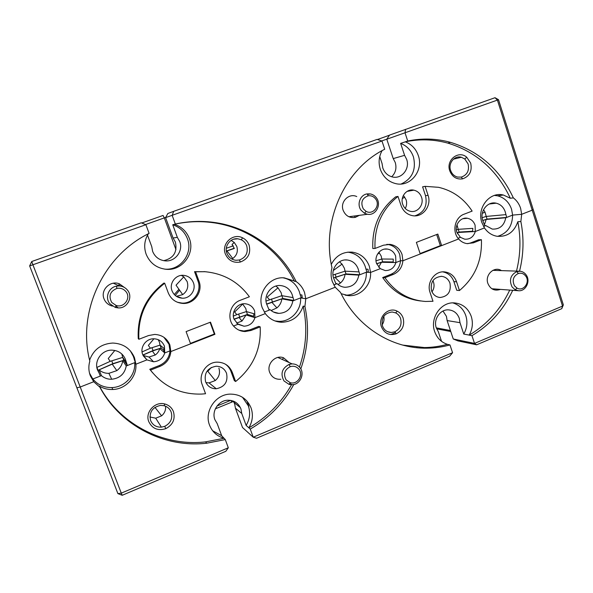 <?xml version="1.0" encoding="UTF-8"?>
<svg xmlns="http://www.w3.org/2000/svg" width="593" height="593" viewBox="0 0 593 593"><rect width="100%" height="100%" fill="white"/><g stroke="black" fill="none" stroke-linecap="round" stroke-linejoin="round"><path stroke-width="0.89" d="M375.68 199.048C373.746 196.513 371.255 195.423 368.209 195.801C361.997 198.173 360.366 202.539 363.309 208.892L366.066 211.338C372.99 215.459 380.736 205.526 375.68 199.048M361.055 210.233C356.586 204.415 360.218 194.749 367.178 193.896L370.277 193.918C372.827 194.422 374.902 195.772 376.488 197.958C381.781 204.785 375.636 215.926 367.467 214.266L364.502 213.28L361.055 210.233M525.828 276.219C523.849 273.603 521.343 272.691 518.304 273.492C513.197 276.219 511.944 280.333 514.524 285.841L517 288.087C523.271 291.889 530.401 282.268 525.828 276.219M512.115 286.982C508.89 280.111 510.462 274.974 516.829 271.572L520.135 271.231C522.641 271.55 524.672 272.795 526.213 274.982C530.846 281.171 525.665 291.645 518.401 290.726L515.206 289.784L512.115 286.982M298.976 369.298C296.648 366.533 293.728 365.659 290.222 366.667C284.492 369.773 283.128 374.176 286.13 379.891L290.199 382.655C297.315 385.013 303.824 375.087 298.976 369.298M283.98 380.928C280.237 373.805 281.942 368.305 289.087 364.436L292.104 363.894C295.351 363.902 297.982 365.177 300.006 367.719C305.091 373.872 300.058 384.701 292.082 384.716L289.065 384.383L283.98 380.928M125.916 291.593C123.566 288.85 120.587 287.79 116.984 288.398C110.061 291.252 108.319 295.944 111.751 302.474L116.117 305.447C124.048 308.286 131.372 297.886 125.916 291.593M109.831 303.727C104.731 297.76 108.549 287.531 116.361 286.167L119.319 285.937C122.669 286.182 125.397 287.59 127.495 290.155C133.351 296.974 127.295 308.597 118.207 307.915L115.287 307.433L109.831 303.727M226.444 251.61L227.26 251.299M226.304 248.289L233.271 245.813M234.287 248.222L226.348 251.039M172.007 290.778C173.912 295.284 177.292 297.753 182.147 298.19C189.99 298.798 196.365 290.029 193.414 282.75C191.576 278.339 188.278 275.864 183.519 275.33C175.61 274.507 168.968 283.38 172.007 290.778M182.147 298.19L176.38 296.307L182.703 294.617C187.232 291.289 188.715 286.938 187.151 281.564L183.771 276.842L181.391 275.389M152.668 372.878L149.777 369.283L159.295 365.533C165.721 362.664 169.287 357.772 170.006 350.871L164.743 352.924L164.402 346.082C162.423 341.479 158.894 339.048 153.817 338.788C145.974 338.499 139.696 347.35 142.691 354.525L146.953 359.884L135.886 364.206L134.485 357.72C130.438 348.432 123.218 343.547 112.811 343.05C101.344 343.755 93.605 349.462 89.595 360.166M142.053 351.945L150.363 348.217L160.066 345.119L159.406 342.042L158.138 339.633M233.983 319.004L238.015 324.275L233.56 326.017L238.015 324.275L243.968 326.194C249.527 325.898 253.181 323.052 254.946 317.655L254.642 310.962C252.84 306.574 249.594 304.165 244.909 303.749C237.348 303.171 231.107 311.851 233.983 319.004M245.813 308.56L242.685 304.061L234.65 311.985L236.807 314.661L246.429 311.577L245.813 308.56M233.345 316.106L236.807 314.661M402.714 204.281C404.174 208.187 406.813 210.552 410.638 211.367C417.791 212.894 424.232 204.503 421.534 197.224C420.133 193.414 417.576 191.057 413.855 190.16C406.657 188.381 399.934 196.869 402.714 204.281M405.256 208.491C406.761 205.704 407.035 202.769 406.079 199.693L403.381 195.401M420.852 300.992C405.078 299.161 392.351 291.348 382.678 277.561L391.039 274.27C396.687 271.727 399.852 267.213 400.527 260.735L395.902 262.543L395.65 256.102C394.115 252.062 391.328 249.72 387.281 249.06C380.135 247.918 373.864 256.369 376.577 263.522L380.269 268.659L370.551 272.454L369.372 266.324C366.229 258.155 360.492 253.426 352.168 252.136C342.843 251.625 335.883 255.702 331.294 264.367M376.014 260.831L381.766 259.015L381.203 256.094L378.89 252.255M456.884 232.278L460.39 237.333L458.041 238.253L460.39 237.333L464.712 239.194C469.997 239.498 473.533 236.933 475.312 231.5L475.089 225.192C473.711 221.389 471.19 219.091 467.521 218.283C460.605 216.756 454.245 225.088 456.884 232.278M456.38 229.899L458.211 229.328L456.995 224.829M386.806 244.368L387.829 244.457C393.582 245.435 397.54 248.786 399.712 254.523L400.527 260.735L402.892 260.772L402.076 254.508C399.89 248.734 395.902 245.361 390.12 244.383L383.471 245.198L375.006 248.46L372.812 248.511C371.974 226.889 379.594 209.67 395.657 196.839L397.992 196.431L401.009 205.46C403.129 211.115 406.954 214.518 412.483 215.659C422.75 217.787 431.919 205.741 428.064 195.312L425.107 186.343L438.553 187.314C452.674 190.583 463.867 198.507 472.139 211.101L464.097 214.192C454.875 217.327 451.725 231.537 458.619 238.964C460.917 241.566 463.696 243.115 466.965 243.612L473.422 242.834L481.412 239.683L478.581 239.794L470.642 242.922L473.422 242.834M163.898 337.284L169.02 344.281L170.006 350.871L170.851 351.553L169.865 344.926C167.033 338.336 161.985 334.837 154.714 334.43L148.532 335.556L138.881 339.27L138.258 338.662C137.116 315.691 145.663 297.152 163.89 283.061L164.698 283.254L168.219 292.779C170.984 299.287 175.876 302.838 182.889 303.431C194.156 304.239 203.236 291.66 199.011 281.223L195.564 271.772L205.015 271.713C223.672 273.506 238.468 281.86 249.394 296.767L240.261 300.28C229.78 303.875 226.311 319.071 234.228 326.758C237.267 329.834 240.936 331.428 245.228 331.539L251.128 330.442L260.201 326.869L258.741 326.372L249.727 329.916L251.128 330.442M174.283 294.521L178.923 289.243M175.283 295.484L179.568 290.162M124.441 287.486L119.334 283.81C110.38 280.037 100.202 289.992 104.027 298.857C105.598 302.66 108.408 305.076 112.44 306.099M225.347 253.93C228.364 260.52 233.368 263.218 240.358 262.032C248.119 259.015 251.032 253.381 249.104 245.131C247.867 241.833 245.695 239.394 242.574 237.837C233.005 232.656 221.13 243.679 225.347 253.93M226.889 253.218C228.579 257.362 231.604 259.712 235.947 260.283L239.431 259.993C245.917 257.473 248.356 252.766 246.74 245.865C245.71 243.108 243.886 241.069 241.277 239.772L237.912 238.801C230.477 237.689 224.028 246.095 226.889 253.218M231.833 259.037L232.775 258.496C236.866 255.413 238.201 251.38 236.785 246.391L234.242 242.448L231.137 240.41M232.775 258.496L226.971 250.928L234.331 248.452L232.048 244.479L234.242 242.448M135.204 362.456L127.362 365.518L125.419 359.328C122.855 353.472 118.281 350.411 111.721 350.144C101.714 349.907 93.768 361.107 97.6 370.136L99.127 373.041L96.904 367.401L110.224 361.337L122.707 357.394L121.787 353.962M302.274 297.819L301.207 297.642L293.891 300.503L292.149 294.536C289.984 289.154 286.078 286.16 280.43 285.537C271.075 284.596 263.203 295.425 266.768 304.402L269.192 310.146L264.278 312.059L270.223 309.739L268.933 309.42M266.012 301.059L281.853 295.677L281.178 292.772L278.013 287.79L275.834 286.071M145.893 224.71L32.911 264.767L31.74 261.513L141.245 222.79L145.893 224.71L149.102 233.397C103.523 255.442 76.942 311.725 89.825 361.1C88.387 366.126 88.565 371.048 90.373 375.873L93.709 381.736L92.827 379.001C97.749 384.887 104.116 387.748 111.929 387.577C124.819 387.251 135.804 375.139 134.7 362.657L126.242 365.955L122.736 360.692L112.21 364.139L116.821 370.625C120.216 368.105 122.188 364.791 122.736 360.692M89.513 373.16L92.827 379.001L100.299 376.088L99.127 373.041M135.1 361.663L133.314 356.26L130.312 350.804M301.207 297.642L300.184 294.728L301.889 294.995L302.297 298.175L305.78 298.761L304.535 292.49C302.882 287.924 300.095 284.284 296.166 281.571L284.292 277.872C269.341 276.212 256.591 293.565 262.328 307.975L265.316 313.601L254.946 317.655L253.537 317.225L253.871 313.712L246.429 311.577L247.459 314.431L234.027 319.123M300.184 294.728L299.361 291.741C296.396 284.121 290.993 279.481 283.15 277.82M356.756 196.572C348.943 192.71 339.856 201.842 343.154 210.307C345.556 215.867 349.603 218.224 355.281 217.379L359.321 215.348M355.281 217.379L354.555 216.141L355.481 215.859M449.761 170.836C452.281 176.966 456.558 179.649 462.584 178.864C469.619 176.321 472.317 171.058 470.686 163.082L466.728 157.227C458.567 149.888 445.736 160.103 449.761 170.836M450.606 170.384C451.881 173.927 454.201 176.158 457.566 177.07L461.324 177.099C467.21 174.972 469.463 170.576 468.099 163.913L464.786 159.013L461.361 157.264C454.586 155.151 447.967 163.201 450.606 170.384M368.386 272.076L366.874 272.002L359.825 274.752L358.165 268.888C356.163 263.722 352.524 260.75 347.253 259.986C338.143 258.711 330.242 269.407 333.718 278.384L336.031 284.047L333.785 284.922L337.032 283.654L335.86 283.543M332.992 275.011L345.059 271.171L344.407 268.31L342.042 264.122L339.455 261.802M497.594 236.355C507.349 233.338 512.352 226.252 512.611 215.103L506.689 217.416L505.199 211.753C503.561 207.135 500.551 204.281 496.156 203.184C487.572 200.983 479.463 211.404 482.761 220.47L484.859 225.94L483.554 226.444L485.771 225.585L484.763 225.651M482.161 217.705L486.216 216.43L485.022 212.124L483.547 209.707M494.436 195.423L497.534 195.816C504.361 197.602 509.039 202.087 511.574 209.277L512.611 215.103L521.677 214.295L520.624 208.351C519.201 204.007 516.777 200.516 513.345 197.877L510.328 198.255L503.375 195.023C489.692 191.331 476.564 207.995 481.872 222.553L484.451 227.927L475.312 231.5L472.532 231.663L472.858 228.357L458.211 229.328L459.101 232.041L457.025 232.693M381.966 141.015L165.603 217.631L167.856 213.487L173.697 211.323L377.089 139.407L381.966 141.015L384.716 149.243C344.696 168.953 321.102 221.122 331.984 267.769C330.686 272.454 330.812 277.079 332.354 281.653L335.223 287.242L340.523 292.453C357.068 326.98 392.01 348.847 426.916 348.173C434.743 348.084 442.43 347.001 449.968 344.926L452.57 352.709L449.553 356.311L256.532 438.257L253.233 437.204L452.57 352.709M366.874 272.002L365.11 266.19C362.004 258.125 356.341 253.463 348.121 252.188L347.75 252.151M382.085 150.652C378.86 156.53 378.275 162.749 380.321 169.324C383.204 177.055 388.408 181.836 395.916 183.667C410.497 187.255 423.795 170.413 418.302 155.551C415.93 148.873 411.616 144.307 405.338 141.846L400.623 143.373C406.828 145.796 411.097 150.303 413.432 156.893C416.368 169.709 412.276 178.745 401.142 184.008M379.735 156.552L382.048 163.475L382.804 167.989C384.59 172.793 387.822 175.787 392.492 176.973C401.669 179.331 410.148 168.723 406.657 159.347L404.589 155.336L393.226 158.59L386.784 139.222L389.534 135.1L495.014 97.712L497.401 100.091L386.784 139.222M391.699 176.773C395.642 172.845 396.821 168.078 395.242 162.467L393.226 158.59M148.287 233.812C144.403 240.254 143.684 247.051 146.137 254.204C149.94 263.166 156.634 268.199 166.233 269.304C182.236 270.986 195.371 253.381 189.367 238.534C186.61 231.5 181.643 226.756 174.461 224.31L172.733 224.762C179.812 227.171 184.712 231.848 187.432 238.786C193.355 253.419 180.398 270.779 164.617 269.111L166.233 269.304M147.501 235.147L151.741 246.614L152.638 251.395C154.988 256.969 159.146 260.119 165.121 260.861C175.18 262.017 183.541 250.928 179.738 241.573L177.344 237.37L173.074 238.008L165.603 217.631M163.705 260.675C173.616 258.259 177.515 252.055 175.387 242.07L173.074 238.008M143.076 355.437L149.013 357.03L153.528 361.782L146.953 359.884L135.886 364.206L134.233 359.365M153.528 361.782C159.228 361.293 162.964 358.342 164.743 352.924L163.794 352.101L164.061 348.447L160.066 345.119L161.148 348.032L153.031 350.567L142.876 354.992M393.248 261.965L382.7 261.787L381.766 259.015L393.27 259.119L393.166 262.491L395.902 262.543C394.137 267.947 390.572 270.623 385.205 270.564L380.269 268.659L370.551 272.454L368.401 272.343L368.016 269.222L365.896 269.133M149.777 369.283L150.481 370.106L160.066 366.333C166.537 363.442 170.132 358.513 170.851 351.553L190.605 343.829L186.091 331.606L210.5 322.155L214.94 334.304L214.362 334.029L210.078 322.318M441.644 245.606L437.834 234.072L416.382 242.381L420.252 253.974L402.892 260.772L458.619 238.964L441.644 245.606L440.34 245.643L436.67 234.524M375.006 248.46C374.168 226.689 381.833 209.351 397.992 196.431M138.881 339.27C137.739 316.128 146.345 297.456 164.698 283.254M377.444 139.525L389.468 135.204M141.734 222.998L163.053 215.452L164.32 217.89L145.53 224.554M122.21 495.288L117.888 493.606L76.882 387.8L80.225 387.014L76.882 387.8L29.65 265.916L32.911 264.767L80.225 387.014L93.709 381.736L99.824 387.125C120.305 425.848 164.565 448.167 206.705 443.201L225.288 439.583L228.312 447.774L225.807 451.303L122.21 495.288L121.291 493.139L228.312 447.774M177.389 302.245L181.955 303.09C193.14 303.89 202.161 291.4 197.966 281.045L194.541 271.661L205.015 271.713M206.29 271.816L203.925 271.594M294.476 281.393C279.081 249.868 247.407 226.815 211.568 222.494C199.196 220.967 186.825 221.552 174.446 224.258L174.461 224.31M177.344 237.37L172.733 224.762M211.568 222.494L212.709 222.249C200.256 220.715 187.796 221.308 175.328 224.028L172.17 215.392L173.697 211.323M212.709 222.249C248.793 226.608 280.674 249.823 296.166 281.571M274.893 320.924L278.68 321.354C290.792 321.895 301.578 310.25 300.584 297.886L305.78 298.761L335.223 287.242L305.78 298.761L304.921 306.462L303.171 306.107C307.582 326.676 306.344 346.994 299.458 367.06M414.915 215.845C424.114 212.628 427.657 205.919 425.537 195.72L422.601 186.817L425.107 186.343M510.328 198.255C497.193 170.243 476.379 151.86 447.863 143.121C433.876 139.273 419.696 138.836 405.323 141.801L405.338 141.846M404.589 155.336L400.623 143.373M214.94 334.304L170.851 351.553L170.006 350.871L164.743 352.924L159.732 348.58L152.379 351.041L155.21 355.014C157.493 353.398 158.998 351.256 159.732 348.58M533.151 209.344L532.21 210.174L497.401 100.091L498.505 99.691L563.35 304.891L562.535 306.092L532.21 210.174L533.151 209.344M482.776 220.522L486.201 219.425L505.785 217.764L512.611 215.103L521.677 214.295L532.21 210.174L521.677 214.295L520.869 221.523L517.815 221.745C521.032 238.319 520.587 254.775 516.488 271.112M506.689 217.416L487.068 219.084L482.754 220.44M472.628 231.24L459.101 232.041M440.34 245.643L420.111 253.552M382.7 261.787L376.637 263.692M359.825 274.752L346.001 273.914L333.555 277.887M293.891 300.503L282.839 298.464L266.635 304.009M253.73 316.314L247.459 314.431M214.362 334.029L190.442 343.384M164.046 350.493L161.148 348.032M127.362 365.518L123.804 360.277L112.826 363.679L98.045 370.284M447.863 143.121L450.524 142.357C436.455 138.48 422.186 138.036 407.732 141.023L405.026 132.839L405.575 129.333M450.524 142.357C479.203 151.171 500.144 169.672 513.345 197.877M407.732 141.023L405.323 141.801M487.068 219.084L486.216 216.43L505.807 214.636M346.001 273.914L345.059 271.171L358.839 271.883M175.328 224.028L174.446 224.258M195.564 271.772L194.541 271.661M282.839 298.464L281.853 295.677L292.86 297.582M123.804 360.277L122.707 357.394L126.213 362.493M120.772 286.108L118.726 285.085L119.334 283.81M386.836 139.147L381.736 140.934M165.736 217.394L164.32 217.89L175.965 249.646M495.014 97.712L498.505 99.691M31.74 261.513L29.65 265.916M205.593 381.736C207.617 386.406 211.175 388.749 216.267 388.763C224.762 386.94 228.186 381.781 226.541 373.293C224.591 368.713 221.115 366.355 216.119 366.229C207.454 367.905 203.948 373.079 205.593 381.736M205.949 382.589L209.062 382.9L215.296 380.536C219.158 377.111 220.351 372.967 218.899 368.127M431.511 290.644C433.098 294.765 435.944 297.056 440.05 297.501C447.989 296.456 451.295 291.689 449.961 283.202C448.449 279.17 445.691 276.887 441.681 276.338C433.587 277.198 430.199 281.971 431.511 290.644M432 291.852C434.054 288.85 434.558 285.589 433.505 282.075L432.912 280.652M289.169 362.568L283.536 357.779C275.441 354.488 266.272 364.117 269.674 372.404C271.824 377.348 275.56 379.631 280.867 379.246M148.799 421.705C152.349 428.732 157.997 431.059 165.751 428.672C172.882 424.877 175.446 419.199 173.445 411.646C171.859 407.717 168.998 405.167 164.876 403.996C155.069 401.016 144.759 412.313 148.799 421.705M150.585 420.496C152.646 425.092 156.248 427.316 161.385 427.153L164.75 426.323C170.71 423.157 172.852 418.413 171.184 412.098C169.85 408.807 167.456 406.679 164.009 405.701L160.607 405.39C152.275 407.258 148.932 412.291 150.585 420.496M149.903 416.975L155.714 418.198L161.615 415.819C164.602 413.247 165.921 410.052 165.573 406.235M501.463 270.623C494.354 265.783 484.666 274.856 487.876 283.424C490.367 289.147 494.414 291.185 500.018 289.525L500.344 289.377M381.44 326.825C384.501 333.533 389.445 335.86 396.257 333.807C402.521 330.412 404.811 325.142 403.114 317.989C402.002 314.876 400.038 312.607 397.214 311.184C388.519 306.44 377.652 317.159 381.44 326.825M382.485 325.95C384.116 330.056 387.029 332.243 391.224 332.503L394.864 331.791C400.105 328.952 402.017 324.549 400.601 318.567C399.675 315.965 398.029 314.068 395.664 312.882L392.092 311.992C384.346 313.141 381.143 317.789 382.485 325.95M382.159 324.771C383.901 322.207 384.442 319.405 383.775 316.365M402.632 345.082L424.41 347.557C432.193 347.468 439.836 346.394 447.337 344.333L447.322 344.296C441.236 342.28 437.026 338.054 434.684 331.62C429.636 318.093 441.007 301.644 454.401 302.904C462.57 303.757 468.196 308.264 471.265 316.417C473.236 322.918 472.539 329.145 469.182 335.097L463.763 334.067L459.99 322.674L459.286 318.337C457.322 313.178 453.749 310.354 448.567 309.865C440.184 309.175 433.157 319.442 436.3 327.87L438.316 331.687L441.548 341.338M443.001 311.051L446.44 316.373L447.122 320.568L453.26 338.996L474.519 343.406L562.535 306.092L561.764 308.671L476.631 344.807L457.9 340.886L453.26 338.996M463.763 334.067C467.076 328.196 467.766 322.051 465.809 315.632C463.459 309.072 459.138 304.817 452.852 302.89M224.05 438.242C217.105 436.292 212.279 431.934 209.559 425.166C203.999 411.609 215.363 394.449 229.995 394.115C240.113 394.093 247.133 398.696 251.061 407.925C253.359 414.759 252.625 421.386 248.86 427.805L246.139 425.418L241.759 413.454L240.928 408.881C238.423 403.055 233.983 400.171 227.593 400.238C218.454 400.527 211.442 411.223 214.888 419.674L217.216 423.661L221.663 435.699L224.065 438.286L205.615 441.867L206.705 443.201M233.279 401.083L234.62 403.751L235.428 408.169L242.515 427.501L253.233 437.204L250.261 429.065C268.948 418.169 283.461 403.314 293.802 384.486M212.687 430.807L221.663 435.699M246.139 425.418C249.861 419.095 250.587 412.565 248.319 405.812L242.507 397.288M442.734 271.876C448.138 272.884 451.859 276.13 453.89 281.616L456.758 290.296L459.456 290.526C474.867 277.591 482.191 260.646 481.412 239.683M225.34 364.132C227.971 365.992 229.862 368.446 230.996 371.492L234.331 380.624L235.621 381.514C253.07 367.319 261.261 349.099 260.201 326.869M450.776 331.524L436.67 328.848M233.812 401.298L215.348 408.836M250.261 429.065L248.875 427.85C267.043 417.279 281.252 402.906 291.504 384.731M300.792 368.935C308.063 348.402 309.442 327.573 304.921 306.462M205.615 441.867C163.757 446.781 119.816 424.603 99.483 386.169C103.56 388.585 107.993 389.697 112.789 389.505C125.864 389.164 137.005 376.874 135.886 364.206L134.7 362.657M234.102 319.316L246.102 314.957L254.946 317.655L265.316 313.601C269.541 319.086 275.048 321.969 281.838 322.266C292.431 321.777 299.547 316.395 303.171 306.107M239.023 330.168L243.871 331.005L249.727 329.916M241.759 413.454L235.428 408.169M512.737 290.303C503.524 309.842 489.929 324.964 471.961 335.66L469.196 335.134C487.061 324.512 500.574 309.494 509.735 290.081M519.535 271.186C523.656 254.753 524.101 238.193 520.869 221.523M471.961 335.66L474.519 343.406L476.631 344.807M341.145 293.705L348.64 295.64C360.611 296.604 371.514 284.981 370.551 272.454L366.281 272.239L358.847 275.137L345.059 274.277L335.156 277.531L340.515 282.935C343.095 280.659 344.615 277.776 345.059 274.277M457.5 233.775L457.9 232.508L475.312 231.5L484.451 227.927C487.668 232.582 491.879 235.369 497.09 236.281C507.23 237.007 514.138 232.159 517.815 221.745M467.714 243.693L470.642 242.922M382.678 277.561L384.931 277.709L393.344 274.396C399.03 271.831 402.21 267.295 402.892 260.772L400.527 260.735L395.902 262.543L381.447 262.269L376.688 263.833M459.99 322.674L447.122 320.568M150.481 370.106C163.624 386.703 180.702 394.693 201.709 394.071L205.556 393.737L202.139 384.479C198.04 374.479 206.579 362.004 217.357 362.145C224.517 362.36 229.484 365.755 232.263 372.315L235.621 381.514M459.456 290.526L456.573 281.786C454.416 276.027 450.48 272.736 444.75 271.913C434.906 270.564 426.337 282.505 430.058 292.49L432.994 301.281L425.455 301.459C408.718 300.191 395.212 292.282 384.931 277.709M117.888 493.606L121.291 493.139L80.225 387.014L93.709 381.736L92.827 379.001L101.433 375.643L99.098 369.876L112.21 364.139M146.953 359.884L143.269 355.815M142.928 355.103L152.379 351.041M266.694 304.202L281.86 298.842L292.868 300.896L300.584 297.886M449.968 344.926L447.337 344.333M337.032 283.654C339.3 285.833 341.968 287.042 345.037 287.271C352.657 287.027 357.26 282.98 358.847 275.137M345.126 295.129C356.786 295.759 367.208 284.403 366.281 272.239M485.771 225.585L492.212 229.076C499.602 229.461 504.132 225.696 505.785 217.764M484.451 224.688L486.201 219.425M338.062 284.573L340.515 282.935M99.483 386.169L99.824 387.125M225.288 439.583L224.065 438.286M270.223 309.739C272.684 312.022 275.575 313.237 278.888 313.378C286.641 312.896 291.304 308.738 292.868 300.896M101.433 375.643C104.361 378.149 107.785 379.35 111.706 379.253C119.853 378.29 124.7 373.857 126.242 365.955M271.142 310.539L276.901 307.9C279.733 305.551 281.386 302.534 281.86 298.842M99.098 369.876C101.885 372.263 105.154 373.42 108.89 373.331L116.821 370.625M436.3 327.87L450.435 330.516M390.668 334.585L395.442 332.621M246.94 401.024L248.83 406.212M233.901 401.342L234.45 402.84L240.41 407.658M217.082 405.953L230.64 400.379M563.35 304.891L561.764 308.671M378.675 267.184L381.447 262.269M236.585 323.081L241.974 321.072L246.102 314.957M149.013 357.03L155.21 355.014M197.966 281.045L199.011 281.223M425.537 195.72L428.064 195.312M416.864 347.313L416.998 347.72M231.522 402.173L231.211 400.483M159.295 365.533L160.066 366.333M230.996 371.492L232.263 372.315M391.039 274.27L393.344 274.396M453.89 281.616L456.573 281.786M368.209 195.801L367.178 193.896M370.277 193.918L367.49 194.467M367.467 214.266L348.877 216.741M366.066 211.338L364.502 213.28M518.304 273.492L516.829 271.572M518.971 271.194L492.865 270.341M518.401 290.726L491.849 288.747M517 288.087L515.206 289.784M290.222 366.667L289.087 364.436M292.104 363.894L277.82 357.446M292.082 384.716L289.688 383.434M290.199 382.655L289.065 384.383M116.984 288.398L116.361 286.167M119.319 285.937L113.293 283.217M118.207 307.915L115.865 306.055M116.117 305.447L115.287 307.433M183.771 276.842L176.047 285.174L182.703 294.617M153.913 338.788L148.361 345.4L150.363 348.217M384.642 249.112L387.281 249.06M462.874 218.706L467.521 218.283M387.829 244.457L390.12 244.383M239.431 259.993L240.358 262.032M114.827 350.441L108.237 358.543L110.224 361.337M278.013 287.79L267.191 297.093L269.467 299.621M461.324 177.099L462.584 178.864M345.133 259.956L347.253 259.986M489.269 204.007L496.156 203.184M497.534 195.816L503.375 195.023M348.121 252.188L352.168 252.136M482.331 213.317L485.022 212.124M333.296 270.519L342.042 264.122M453.445 159.176L461.361 157.264M464.786 159.013L466.728 157.227M233.753 239.194L237.912 238.801M241.277 239.772L242.574 237.837M181.955 303.09L182.889 303.431M377.415 254.286L379.424 252.863M402.291 198.633L404.782 197.054M407.05 191.398L413.855 190.16M238.608 314.038L239.639 316.884M335.134 274.292L336.075 277.027M271.416 298.961L272.402 301.733M151.949 347.668L153.031 350.567M111.736 360.811L112.826 363.679M209.062 382.9L216.267 388.763M211.33 367.445L207.787 371.314L215.296 380.536M439.205 297.412L440.05 297.501M164.75 426.323L165.751 428.672M155.714 418.198L161.385 427.153M154.951 407.347L161.615 415.819M394.864 331.791L396.257 333.807M387.533 331.665L391.224 332.503M424.41 347.557L426.916 348.173M345.608 295.232L348.64 295.64M344.022 287.168L345.037 287.271M395.664 312.882L397.214 311.184M278.68 321.354L281.838 322.266M111.929 387.577L112.789 389.505M273.403 311.985L278.888 313.378M271.75 302.163L276.901 307.9M108.89 373.331L111.706 379.253M164.009 405.701L164.876 403.996M282.742 358.898L283.536 357.779M243.871 331.005L245.228 331.539M443.327 271.853L444.75 271.913M441.014 276.301L441.681 276.338M237.326 323.756L243.968 326.194M238.972 317.351L241.974 321.072"/></g></svg>
